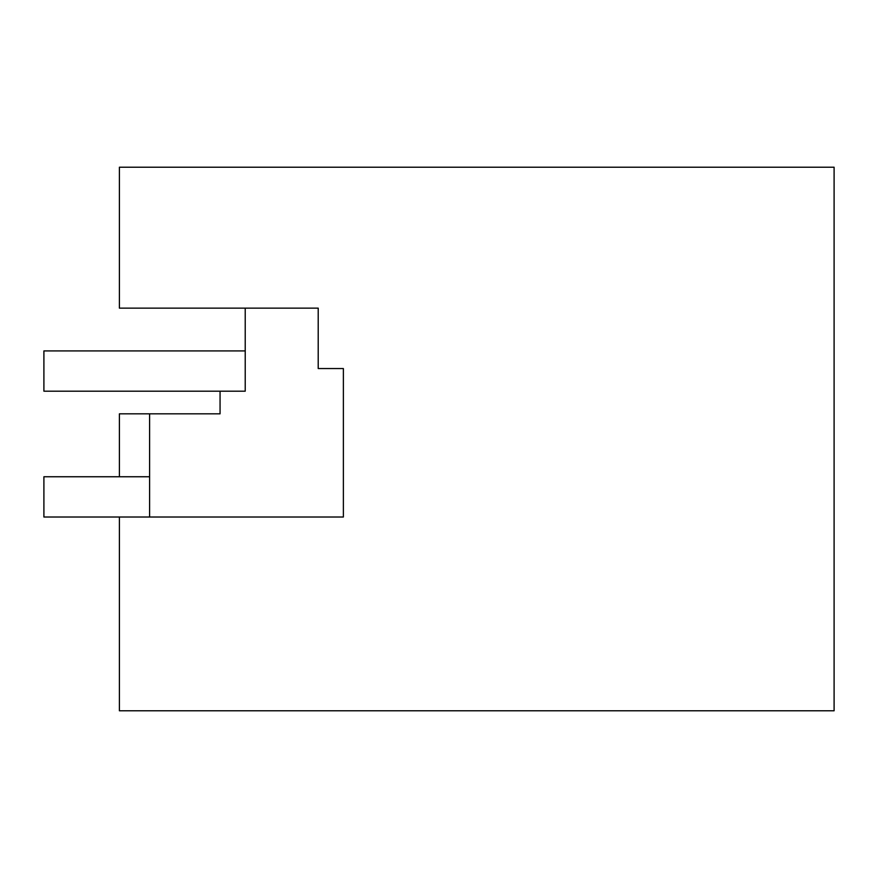<?xml version="1.0" encoding="UTF-8"?>
<svg xmlns="http://www.w3.org/2000/svg" width="878" height="878" viewBox="0 0 878 878"><rect width="100%" height="100%" fill="white"/><g stroke="black" fill="none" stroke-linecap="round" stroke-linejoin="round"><path stroke-width="1.32" d="M834.1 710.785L834.1 167.215L119.397 167.215L119.397 308.134L318.209 308.134L318.209 368.541L343.375 368.541L343.375 517.01L119.397 517.01L119.397 710.785L834.1 710.785M245.225 308.134L245.225 391.182L43.9 391.182L43.9 350.926L245.225 350.926M119.397 476.754L119.397 413.834L149.6 413.834L149.6 517.01L43.9 517.01L43.9 476.754L149.6 476.754M220.06 391.182L220.06 413.834L149.6 413.834M343.375 517.01L149.6 517.01"/></g></svg>
